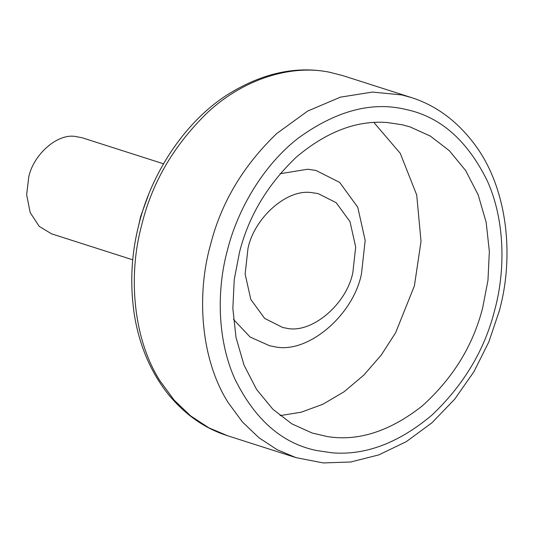 <?xml version="1.0" encoding="UTF-8"?>
<svg xmlns="http://www.w3.org/2000/svg" width="533" height="533" viewBox="0 0 533 533"><rect width="100%" height="100%" fill="white"/><g stroke="black" fill="none" stroke-linecap="round" stroke-linejoin="round"><path stroke-width="0.8" d="M132.757 259.824L51.521 233.827L39.215 226.385L30.154 212.52L26.65 194.758L28.742 177.109C33.146 155.11 56.824 133.463 75.16 136.428L82.249 137.794L163.491 163.798M311.785 192.64L318.094 193.586L336.163 202.687L350.001 221.655L355.684 247.019L352.853 272.51C346.637 304.356 311.245 334.471 285.948 328.115L282.717 327.509L264.648 318.401L250.81 299.433L245.127 274.069L247.958 248.585C254.014 218.33 286.574 188.569 311.785 192.64M280.118 173.725L307.714 169.221L315.976 170.46L339.628 182.379L357.75 207.21L365.185 240.41L361.481 273.775C353.339 315.476 307.008 354.898 273.895 346.57L269.658 345.777L250.117 337.029L233.481 319.454M387.471 122.557L402.115 124.742L410.077 126.921L430.351 136.088L449.286 150.646L465.615 170.487L478.174 194.838L486.176 222.381L489.347 251.456L487.962 280.365L482.691 307.701C473.157 345.464 452.963 378.257 422.103 406.073C389.843 431.324 358.336 441.497 327.588 436.6L312.118 433.016L291.851 423.855L272.909 409.291L256.586 389.456L244.021 365.098L236.026 337.556L232.848 308.487L234.24 279.572L239.51 252.236C248.578 216.231 267.566 184.485 296.475 156.995C326.729 131.564 357.063 120.085 387.471 122.557M373.866 122.47L400.283 153.357L416.713 194.991L421.023 241.349L414.408 285.848L395.599 332.792L381.222 355.078L363.859 375.065L344.145 391.715L322.945 404.227L301.265 412.196L280.052 415.613M138.507 226.065L140.659 216.438L148.567 194.618M208.423 111.71C246.353 76.879 294.043 64.546 329.874 72.308L342.852 75.633L411.136 97.486L401.762 94.921L372.407 92.076L340.38 97.159L307.668 111.071L276.707 133.563C243.121 165.816 221.042 202.94 210.468 244.92C196.49 294.323 200.388 358.862 228.151 402.562L242.482 422.043L259.025 437.813L277.073 449.652L295.888 457.6L227.604 435.747L208.789 427.799L190.741 415.96L174.198 400.19L159.873 380.709C133.023 338.382 128.353 276.334 141.018 227.664L142.184 223.067C152.758 181.087 174.837 143.963 208.423 111.71M331.786 452.79L316.069 450.418C281.837 443.229 254.767 419.411 234.853 378.963C217.098 339.588 216.598 289.392 227.591 249.517C237.718 209.456 263.182 165.177 298.54 137.914C336.35 110.631 372.214 101.17 406.133 109.525C440.365 116.714 467.434 140.525 487.349 180.98C505.104 220.349 505.597 270.551 494.611 310.419C484.63 350.041 463.717 384.953 431.883 415.16C398.564 443.076 365.198 455.622 331.786 452.79M227.604 435.747C204.419 428.385 184.351 414.201 167.402 393.194C150.173 371.028 139.133 344.711 134.269 314.23C129.905 284.429 131.271 255.2 138.387 226.552C150.273 175.397 183.492 122.83 227.384 94.754C261.836 73.188 295.808 65.659 329.301 72.162L342.859 75.633M295.888 457.6L323.231 462.93L350.741 461.998L378.823 454.889L406.273 441.67L431.923 422.809L454.736 399.137L473.89 371.761L488.801 341.993L499.208 311.212C514.691 255.687 507.336 188.196 474.91 144.749C457.361 121.164 436.101 105.414 411.136 97.486"/></g></svg>
